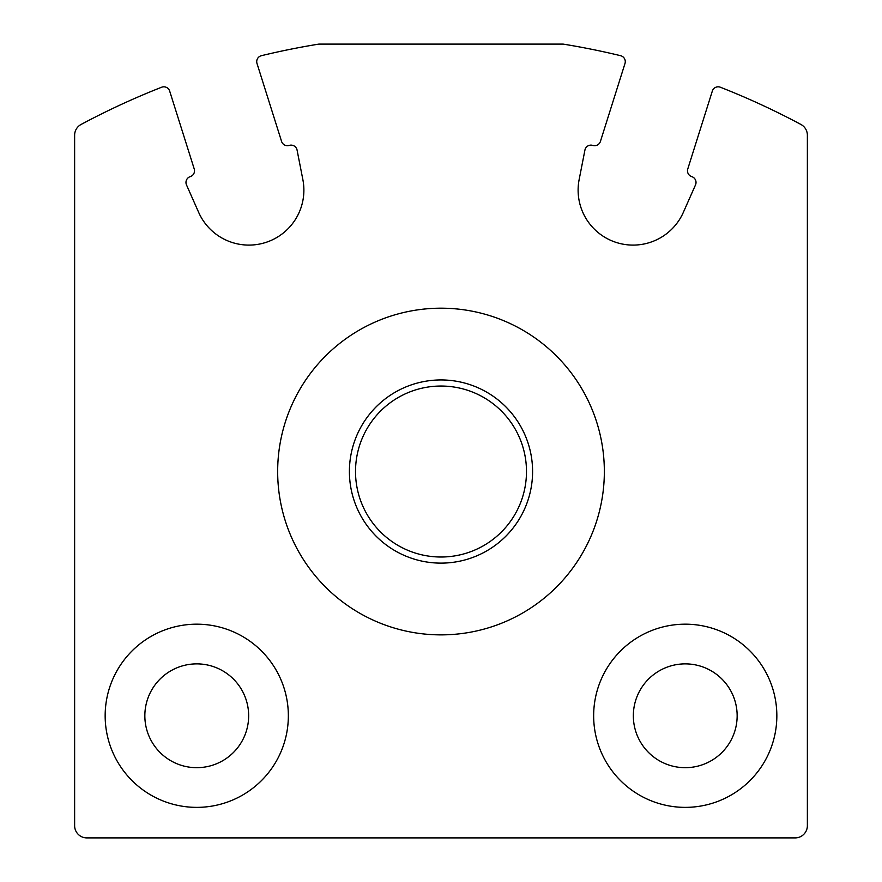 <?xml version="1.0" encoding="UTF-8"?>
<svg xmlns="http://www.w3.org/2000/svg" width="882" height="882" viewBox="0 0 882 882"><rect width="100%" height="100%" fill="white"/><g stroke="black" fill="none" stroke-linecap="round" stroke-linejoin="round"><path stroke-width="1.32" d="M81.089 124.45A12.216 12.216 0 0 0 74.628 135.222L74.628 825.684A12.216 12.216 0 0 0 86.844 837.9L795.156 837.9A12.216 12.216 0 0 0 807.372 825.684L807.372 135.222A12.216 12.216 0 0 0 800.911 124.45A763.272 763.272 0 0 0 720.385 87.241A6.108 6.108 0 0 0 712.325 91.089L687.773 168.969A6.108 6.108 0 0 0 691.764 176.632A6.108 6.108 0 0 1 695.501 184.922L683.318 212.419A54.96 54.96 0 0 1 579.143 179.575L584.931 150.061A6.108 6.108 0 0 1 592.759 145.409A6.108 6.108 0 0 0 600.422 141.429L624.996 63.471A6.108 6.108 0 0 0 620.608 55.698A763.272 763.272 0 0 0 563.124 44.1L318.876 44.1A763.272 763.272 0 0 0 261.392 55.698A6.108 6.108 0 0 0 257.004 63.471L281.579 141.429A6.108 6.108 0 0 0 289.241 145.409A6.108 6.108 0 0 1 297.069 150.061L302.857 179.575A54.96 54.96 0 0 1 198.682 212.419L186.499 184.922A6.108 6.108 0 0 1 190.236 176.632A6.108 6.108 0 0 0 194.227 168.969L169.675 91.089A6.108 6.108 0 0 0 161.615 87.241A763.272 763.272 0 0 0 81.089 124.45M593.652 715.776A91.596 91.596 0 0 1 731.046 636.451A91.596 91.596 0 0 1 731.046 795.101A91.596 91.596 0 0 1 593.652 715.776M105.156 715.776A91.596 91.596 0 0 1 242.55 636.451A91.596 91.596 0 0 1 242.55 795.101A91.596 91.596 0 0 1 105.156 715.776M144.846 715.776A51.906 51.906 0 0 1 222.705 670.827A51.906 51.906 0 0 1 222.705 760.725A51.906 51.906 0 0 1 144.846 715.776M633.342 715.776A51.906 51.906 0 0 1 711.201 670.827A51.906 51.906 0 0 1 711.201 760.725A51.906 51.906 0 0 1 633.342 715.776M277.665 471.528A163.335 163.335 0 0 1 522.673 330.077A163.335 163.335 0 0 1 522.673 612.99A163.335 163.335 0 0 1 277.665 471.528M355.512 471.528A85.488 85.488 0 0 1 483.744 397.495A85.488 85.488 0 0 1 483.744 545.561A85.488 85.488 0 0 1 355.512 471.528M349.404 471.528A91.596 91.596 0 0 1 486.798 392.214A91.596 91.596 0 0 1 486.798 550.853A91.596 91.596 0 0 1 349.404 471.528"/></g></svg>
